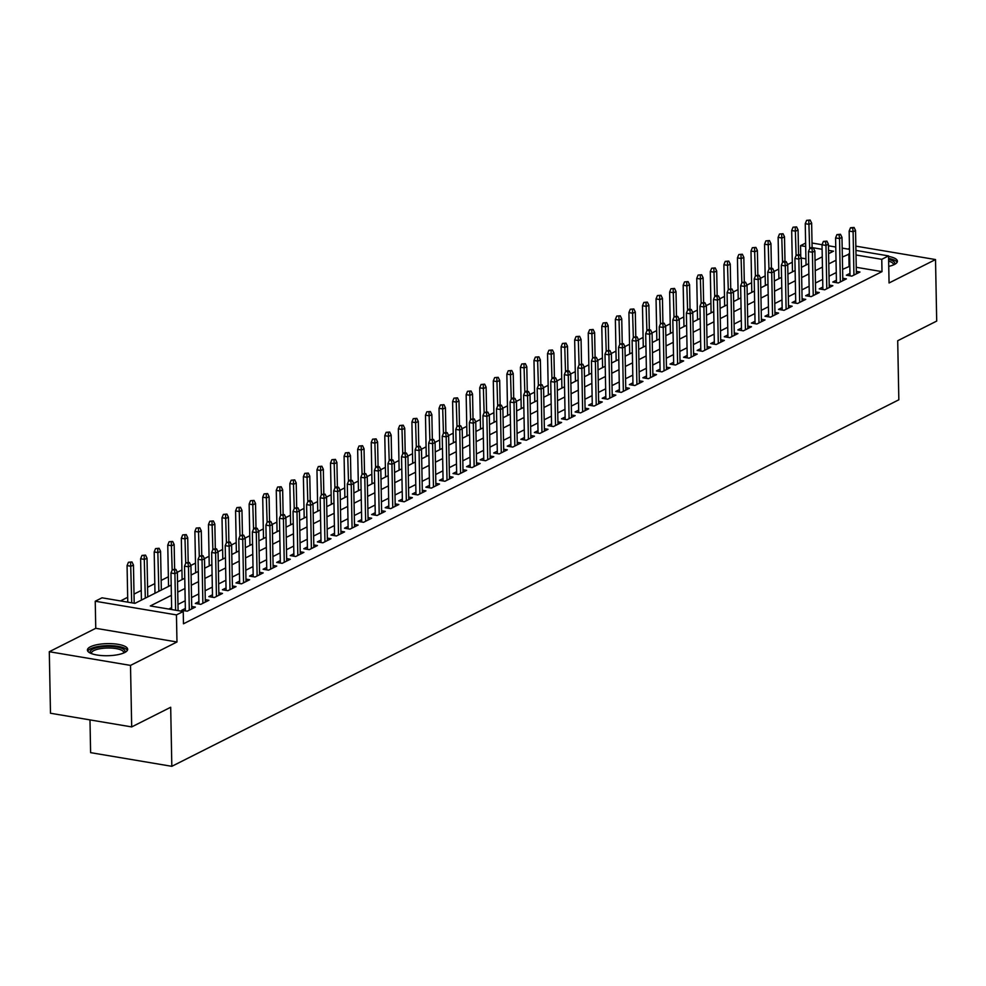 <?xml version="1.0" encoding="UTF-8"?>
<svg xmlns="http://www.w3.org/2000/svg" width="986" height="986" viewBox="0 0 986 986"><rect width="100%" height="100%" fill="white"/><g stroke="black" fill="none" stroke-linecap="round" stroke-linejoin="round"><path stroke-width="1.48" d="M888.743 266.38A20.127 6.052 -1.1 0 0 894.401 264.494A20.127 6.052 -1.1 0 0 897.408 261.216A20.127 6.052 -1.1 0 0 888.559 256.397M90.416 646.791A20.127 6.052 -1.1 0 0 87.409 650.057A20.127 6.052 -1.1 0 0 102.1 655.591A20.127 6.052 -1.1 0 0 124.655 652.559A20.127 6.052 -1.1 0 0 127.662 649.281A20.127 6.052 -1.1 0 0 112.983 643.747A20.127 6.052 -1.1 0 0 90.416 646.791M800.768 256.779L800.546 245.65L805.624 243.086M849.476 248.312L847.972 249.076M89.985 719.891L90.613 752.651L171.823 766.319L898.838 399.798L897.704 340.737L936.7 321.079L935.517 259.552L855.848 246.143M171.823 766.319L170.689 707.258L131.693 726.916L50.483 713.248L49.3 651.721L130.509 665.402L176.975 641.985L176.445 614.907L95.235 601.238L102.014 597.812L134.946 603.358L171.194 585.08M176.975 641.985L95.753 628.304L49.3 651.721M95.753 628.304L95.235 601.238M792.3 262.239L787.654 264.568M778.73 269.067L774.096 271.409M765.173 275.907L760.526 278.249M751.603 282.748L746.969 285.09M738.046 289.588L733.399 291.93M724.476 296.429L719.842 298.758M710.918 303.257L706.272 305.598M697.348 310.097L692.714 312.439M683.791 316.937L679.144 319.279M670.221 323.778L665.587 326.12M656.664 330.618L652.017 332.948M643.094 337.459L638.46 339.788M629.536 344.287L624.89 346.628M615.967 351.127L611.332 353.469M602.409 357.967L597.762 360.309M588.839 364.808L584.205 367.149M575.282 371.648L570.635 373.977M561.712 378.488L557.078 380.818M548.154 385.316L543.508 387.658M534.585 392.157L529.95 394.499M521.027 398.997L516.381 401.339M507.457 405.838L502.823 408.179M493.9 412.678L489.253 415.007M480.33 419.506L475.696 421.848M466.772 426.346L462.126 428.688M453.203 433.187L448.568 435.529M439.645 440.027L434.999 442.369M426.075 446.868L421.441 449.197M412.518 453.708L407.871 456.037M398.948 460.536L394.314 462.878M385.39 467.376L380.744 469.718M371.821 474.217L367.186 476.558M358.263 481.057L353.617 483.399M344.693 487.897L340.059 490.227M331.136 494.738L326.489 497.067M317.566 501.566L312.932 503.908M304.008 508.406L299.362 510.748M290.439 515.247L285.804 517.588M276.881 522.087L272.235 524.416M263.311 528.927L258.677 531.257M249.741 535.755L245.107 538.097M236.184 542.596L231.55 544.938M222.614 549.436L217.98 551.778M209.057 556.277L204.422 558.618M195.487 563.117L190.853 565.446M181.929 569.957L177.295 572.287M168.359 576.785L161.149 580.434M154.802 583.626L147.58 587.274M141.232 590.466L134.022 594.102M127.675 597.306L120.489 600.93M131.693 726.916L130.509 665.402M849.957 273.381L846.358 275.205L851.842 276.129L859.977 272.025L856.329 271.409M836.399 280.221L832.788 282.045L838.285 282.97L846.419 278.865L842.759 278.249M822.829 287.062L819.23 288.886L824.715 289.81L832.85 285.706L829.201 285.09M809.272 293.902L805.661 295.714L811.145 296.638L819.292 292.546L815.632 291.93M795.702 300.742L792.103 302.554L797.588 303.478L805.722 299.374L802.074 298.758M782.144 307.583L778.533 309.394L784.018 310.319L792.165 306.215L788.504 305.598M768.575 314.411L764.976 316.235L770.46 317.159L778.595 313.055L774.947 312.439M755.017 321.251L751.406 323.075L756.891 324L765.037 319.895L761.377 319.279M741.447 328.091L737.848 329.916L743.333 330.84L751.468 326.736L747.819 326.12M727.89 334.932L724.279 336.744L729.763 337.668L737.91 333.576L734.25 332.96M714.32 341.772L710.721 343.584L716.206 344.508L724.34 340.404L720.692 339.788M700.763 348.613L697.151 350.424L702.636 351.349L710.783 347.245L707.122 346.628M687.193 355.441L683.594 357.265L689.078 358.189L697.213 354.085L693.565 353.469M673.635 362.281L670.024 364.105L675.509 365.03L683.655 360.925L679.995 360.309M660.065 369.121L656.466 370.946L661.951 371.87L670.086 367.766L666.437 367.149M646.508 375.962L642.897 377.774L648.381 378.698L656.528 374.594L652.868 373.99M632.938 382.802L629.339 384.614L634.824 385.538L642.958 381.434L639.31 380.818M619.381 389.63L615.769 391.454L621.254 392.379L629.401 388.274L625.74 387.658M605.811 396.471L602.212 398.295L607.696 399.219L615.831 395.115L612.183 394.499M592.253 403.311L588.642 405.135L594.127 406.059L602.273 401.955L598.613 401.339M578.683 410.151L575.085 411.963L580.569 412.887L588.704 408.796L585.055 408.179M565.126 416.992L561.515 418.803L566.999 419.728L575.146 415.624L571.486 415.007M551.556 423.832L547.957 425.644L553.442 426.568L561.576 422.464L557.928 421.848M537.999 430.66L534.387 432.484L539.872 433.409L548.019 429.304L544.358 428.688M524.429 437.501L520.83 439.325L526.314 440.249L534.449 436.145L530.801 435.529M510.871 444.341L507.26 446.165L512.745 447.089L520.891 442.985L517.231 442.369M497.301 451.181L493.703 452.993L499.187 453.917L507.322 449.813L503.673 449.209M483.744 458.022L480.133 459.833L485.617 460.758L493.764 456.654L490.104 456.037M470.174 464.862L466.575 466.674L472.06 467.598L480.194 463.494L476.546 462.878M456.617 471.69L453.005 473.514L458.49 474.439L466.637 470.334L462.976 469.718M443.047 478.53L439.448 480.355L444.932 481.279L453.067 477.175L449.419 476.558M429.489 485.371L425.878 487.195L431.363 488.107L439.51 484.015L435.849 483.399M415.919 492.211L412.321 494.023L417.805 494.947L425.94 490.843L422.291 490.239M402.362 499.052L398.751 500.863L404.235 501.788L412.382 497.683L408.722 497.067M388.792 505.88L385.193 507.704L390.678 508.628L398.812 504.524L395.164 503.908M375.235 512.72L371.623 514.544L377.108 515.468L385.255 511.364L381.594 510.748M361.665 519.56L358.066 521.384L363.551 522.309L371.685 518.205L368.037 517.588M348.107 526.401L344.496 528.213L349.981 529.137L358.128 525.045L354.467 524.429M334.537 533.241L330.939 535.053L336.423 535.977L344.558 531.873L340.909 531.257M320.98 540.082L317.369 541.893L322.853 542.818L331 538.713L327.34 538.097M307.41 546.91L303.811 548.734L309.296 549.658L317.43 545.554L313.782 544.938M293.853 553.75L290.241 555.574L295.726 556.498L303.873 552.394L300.212 551.778M280.283 560.59L276.684 562.414L282.169 563.339L290.303 559.235L286.655 558.618M266.725 567.431L263.114 569.242L268.599 570.167L276.746 566.063L273.085 565.459M253.155 574.271L249.557 576.083L255.041 577.007L263.176 572.903L259.528 572.287M239.598 581.099L235.987 582.923L241.471 583.848L249.618 579.743L245.958 579.127M226.028 587.939L222.429 589.764L227.914 590.688L236.048 586.584L232.4 585.967M212.471 594.78L208.859 596.604L214.344 597.528L222.491 593.424L218.83 592.808M198.901 601.62L195.302 603.444L200.787 604.356L208.921 600.264L205.273 599.648M185.343 608.461L181.732 610.272L187.217 611.197L195.364 607.093L191.703 606.476M805.919 258.825L801.285 258.036M171.391 595.322L150.303 605.946L183.236 611.493L183.47 623.793L882.002 271.631L856.242 267.292M849.821 266.208L842.599 269.351M836.251 272.555L829.029 276.191M822.681 279.383L815.471 283.031M809.124 286.223L801.901 289.872M795.554 293.064L788.344 296.7M781.997 299.904L774.774 303.54M768.427 306.745L761.204 310.38M754.869 313.573L747.647 317.221M741.299 320.413L734.077 324.061M727.742 327.253L720.519 330.902M714.172 334.094L706.95 337.73M700.615 340.934L693.392 344.57M687.045 347.775L679.822 351.41M673.487 354.603L666.265 358.251M659.917 361.443L652.695 365.091M646.36 368.283L639.138 371.919M632.79 375.124L625.568 378.76M619.233 381.964L612.01 385.6M605.663 388.804L598.44 392.44M592.105 395.632L584.883 399.281M578.535 402.473L571.313 406.121M564.978 409.313L557.756 412.949M551.408 416.154L544.186 419.789M537.851 422.994L530.628 426.63M524.281 429.822L517.058 433.47M510.723 436.662L503.501 440.311M497.154 443.503L489.931 447.151M483.596 450.343L476.374 453.979M470.026 457.184L462.804 460.819M456.469 464.024L449.246 467.66M442.899 470.852L435.676 474.5M429.341 477.692L422.119 481.341M415.772 484.533L408.549 488.169M402.214 491.373L394.992 495.009M388.644 498.213L381.422 501.849M375.087 505.054L367.864 508.69M361.517 511.882L354.294 515.53M347.959 518.722L340.737 522.37M334.39 525.563L327.167 529.199M320.832 532.403L313.61 536.039M307.262 539.243L300.04 542.879M293.705 546.071L286.482 549.72M280.135 552.912L272.912 556.56M266.577 559.752L259.355 563.388M253.008 566.593L245.785 570.228M239.45 573.433L232.228 577.069M225.88 580.273L218.658 583.909M212.323 587.101L205.1 590.75M198.753 593.942L191.53 597.59M185.195 600.782L177.973 604.418M171.626 607.622L168.779 609.052M855.922 250.407L888.546 255.904L889.064 282.97L935.517 259.552M888.546 255.904L881.767 259.33L856.008 254.992M882.002 271.631L881.767 259.33M183.236 611.493L176.445 614.907M812.02 243.024L822.041 244.713M828.45 245.785L835.758 247.018M842.18 248.102L849.501 249.335M828.597 253.649L833.478 251.196L828.536 250.358M822.114 249.285L812.119 247.597M805.685 246.512L800.546 245.65M177.542 581.888L184.764 578.24M191.099 575.048L198.322 571.412M204.669 568.207L211.891 564.571M218.226 561.367L225.449 557.731M231.796 554.526L239.019 550.891M245.354 547.698L252.576 544.05M258.924 540.858L266.146 537.21M272.481 534.018L279.704 530.382M286.051 527.177L293.273 523.541M299.608 520.337L306.831 516.701M313.178 513.509L320.401 509.861M326.736 506.668L333.958 503.02M340.306 499.828L347.528 496.18M353.863 492.988L361.086 489.352M367.433 486.147L374.655 482.511M380.99 479.307L388.213 475.671M394.56 472.479L401.783 468.831M408.118 465.638L415.34 461.99M421.688 458.798L428.91 455.162M435.245 451.958L442.467 448.322M448.815 445.117L456.037 441.481M462.372 438.277L469.595 434.641M475.942 431.449L483.165 427.801M489.5 424.609L496.722 420.96M503.07 417.768L510.292 414.132M516.627 410.928L523.849 407.292M530.197 404.087L537.419 400.452M543.754 397.259L550.977 393.611M557.324 390.419L564.547 386.771M570.882 383.579L578.104 379.943M584.451 376.738L591.674 373.102M598.009 369.898L605.231 366.262M611.579 363.058L618.801 359.422M625.136 356.229L632.359 352.581M638.706 349.389L645.929 345.741M652.264 342.549L659.486 338.913M665.833 335.708L673.056 332.072M679.391 328.868L686.613 325.232M692.961 322.04L700.183 318.392M706.518 315.2L713.741 311.551M720.088 308.359L727.311 304.711M733.646 301.519L740.868 297.883M747.215 294.678L754.438 291.043M760.773 287.838L767.995 284.202M774.343 281.01L781.565 277.362M787.9 274.17L795.123 270.521M801.47 267.329L808.693 263.693M815.028 260.489L822.25 256.853M849.587 253.907L842.352 257.05M836.017 260.242L828.795 263.891M822.447 267.083L815.225 270.719M808.89 273.923L801.667 277.559M795.32 280.764L788.097 284.399M781.762 287.604L774.54 291.24M768.193 294.432L760.97 298.08M754.635 301.272L747.413 304.921M741.065 308.113L733.843 311.749M727.508 314.953L720.285 318.589M713.938 321.793L706.715 325.429M700.38 328.621L693.158 332.27M686.811 335.462L679.588 339.11M673.253 342.302L666.031 345.95M659.683 349.143L652.461 352.778M646.126 355.983L638.903 359.619M632.556 362.823L625.334 366.459M618.998 369.651L611.776 373.3M605.429 376.492L598.206 380.14M591.871 383.332L584.649 386.968M578.301 390.173L571.079 393.808M564.744 397.013L557.521 400.649M551.174 403.853L543.952 407.489M537.616 410.681L530.394 414.33M524.047 417.522L516.824 421.17M510.489 424.362L503.267 427.998M496.919 431.202L489.697 434.838M483.362 438.043L476.139 441.679M469.792 444.871L462.57 448.519M456.235 451.711L449.012 455.359M442.665 458.552L435.442 462.2M429.107 465.392L421.885 469.028M415.537 472.232L408.315 475.868M401.98 479.073L394.757 482.709M388.41 485.901L381.188 489.549M374.853 492.741L367.63 496.389M361.283 499.582L354.06 503.217M347.725 506.422L340.503 510.058M334.155 513.262L326.933 516.898M320.598 520.09L313.375 523.739M307.028 526.931L299.806 530.579M293.471 533.771L286.248 537.419M279.901 540.611L272.678 544.247M266.343 547.452L259.121 551.088M252.773 554.292L245.551 557.928M239.216 561.12L231.993 564.768M225.646 567.961L218.424 571.609M212.089 574.801L204.866 578.437M198.519 581.641L191.296 585.277M184.961 588.482L177.739 592.118M849.069 266.084L848.835 253.784M174.522 570.031L175.878 569.353L172.328 569.661L174.522 570.031L174.916 573.655L177.357 572.422L178.096 610.63M175.619 610.211L174.916 573.655L170.96 572.989L171.663 609.545M172.328 569.661L170.96 572.989M177.357 572.422L175.878 569.353M131.976 561.958L128.427 562.279L131.976 561.958L133.455 565.027L131.015 566.26L127.071 565.594L127.773 602.15M130.62 562.649L131.717 602.816M133.455 565.027L134.195 603.235M127.071 565.594L128.427 562.279M90.774 653.311A17.415 5.238 178.9 0 1 92.758 649.145A17.415 5.238 178.9 0 1 114.425 646.705A17.415 5.238 178.9 0 1 124.433 652.67M123.669 653.015A16.133 4.844 -1.1 0 0 123.731 652.559A16.133 4.844 -1.1 0 0 111.96 648.122A16.133 4.844 -1.1 0 0 93.88 650.563A16.133 4.844 -1.1 0 0 91.476 653.176A16.133 4.844 -1.1 0 0 91.55 653.632M127.354 650.39A20.003 6.015 -1.1 0 0 111.578 645.682A20.003 6.015 -1.1 0 0 90.564 648.776A20.003 6.015 -1.1 0 0 87.779 651.154M897.087 262.325A20.003 6.015 -1.1 0 0 888.596 258.406M888.608 259.392A17.415 5.238 178.9 0 1 894.166 264.605M893.402 264.951A16.133 4.844 -1.1 0 0 893.464 264.494A16.133 4.844 -1.1 0 0 888.645 261.154M188.079 563.191L189.435 562.513L185.886 562.821L188.079 563.191L188.474 566.814L190.927 565.582L191.752 608.917M189.312 610.149L188.474 566.814L184.53 566.149L185.393 610.889M185.886 562.821L184.53 566.149M190.927 565.582L189.435 562.513M201.649 556.363L203.005 555.673L199.455 555.993L201.649 556.363L202.044 559.974L204.484 558.754L205.322 602.076M202.869 603.309L202.044 559.974L198.087 559.308L198.95 604.048M199.455 555.993L198.087 559.308M204.484 558.754L203.005 555.673M215.207 549.522L216.563 548.832L213.013 549.153L215.207 549.522L215.601 553.146L218.054 551.913L218.88 595.236M216.439 596.468L215.601 553.146L211.657 552.48L212.52 597.22M213.013 549.153L211.657 552.48M218.054 551.913L216.563 548.832M228.777 542.682L230.132 542.004L226.583 542.312L228.777 542.682L229.171 546.306L231.611 545.073L232.449 588.395M229.997 589.628L229.171 546.306L225.215 545.64L226.077 590.38M226.583 542.312L225.215 545.64M231.611 545.073L230.132 542.004M145.534 555.118L141.984 555.438L145.534 555.118L147.025 558.199L144.585 559.419L140.628 558.754L141.417 600.092M144.178 555.808L145.324 598.132M147.025 558.199L147.764 596.9M140.628 558.754L141.984 555.438M159.103 548.278L155.554 548.598L159.103 548.278L160.582 551.359L158.142 552.591L154.198 551.926L154.987 593.252M157.748 548.968L158.882 591.292M160.582 551.359L161.334 590.059M154.198 551.926L155.554 548.598M172.661 541.45L169.111 541.758L172.661 541.45L174.152 544.519L171.712 545.751L167.756 545.085L168.544 586.411M171.305 542.127L172.168 570.031M174.152 544.519L174.621 569.144M167.756 545.085L169.111 541.758M186.231 534.609L182.681 534.917L186.231 534.609L187.71 537.678L185.269 538.911L181.325 538.245L182.114 579.583M184.875 535.287L185.738 563.191M187.71 537.678L188.19 562.303M181.325 538.245L182.681 534.917M242.334 535.842L243.69 535.164L240.14 535.472L242.334 535.842L242.729 539.465L245.181 538.233L246.007 581.567M243.567 582.8L242.729 539.465L238.785 538.8L239.647 583.539M240.14 535.472L238.785 538.8M245.181 538.233L243.69 535.164M199.801 527.769L196.239 528.077L199.801 527.769L201.28 530.838L198.839 532.07L194.883 531.405L195.672 572.743M198.432 528.447L199.295 556.35M201.28 530.838L201.748 555.463M194.883 531.405L196.239 528.077M255.904 529.001L257.26 528.323L255.066 527.954L253.71 528.632L255.904 529.001L256.298 532.625L258.739 531.392L259.577 574.727M257.124 575.96L256.298 532.625L252.342 531.959L253.205 576.699M253.71 528.632L252.342 531.959M258.739 531.392L257.26 528.323M213.358 520.928L209.808 521.249L213.358 520.928L214.837 523.997L212.397 525.23L208.453 524.564L209.242 565.902M212.002 521.619L212.865 549.522M214.837 523.997L215.318 548.623M208.453 524.564L209.808 521.249M269.461 522.173L270.817 521.483L267.268 521.804L269.461 522.173L269.856 525.784L272.309 524.552L273.134 567.887M270.694 569.119L269.856 525.784L265.912 525.119L266.775 569.859M267.268 521.804L265.912 525.119M272.309 524.552L270.817 521.483M226.928 514.088L223.366 514.409L226.928 514.088L228.407 517.169L225.967 518.402L222.01 517.736L222.799 559.062M225.56 514.778L226.423 542.682M228.407 517.169L228.875 541.782M222.01 517.736L223.366 514.409M283.031 515.333L284.387 514.643L280.837 514.963L283.031 515.333L283.426 518.944L285.866 517.724L286.704 561.046M284.251 562.279L283.426 518.944L279.469 518.279L280.332 563.018M280.837 514.963L279.469 518.279M285.866 517.724L284.387 514.643M240.485 507.248L236.936 507.568L240.485 507.248L241.964 510.329L239.524 511.561L235.58 510.896L236.369 552.222M239.13 507.938L239.992 535.842M241.964 510.329L242.445 534.954M235.58 510.896L236.936 507.568M296.589 508.493L297.945 507.802L294.395 508.123L296.589 508.493L296.983 512.116L299.436 510.884L300.262 554.206M297.821 555.438L296.983 512.116L293.039 511.451L293.902 556.19M294.395 508.123L293.039 511.451M299.436 510.884L297.945 507.802M254.055 500.42L250.493 500.728L254.055 500.42L255.534 503.489L253.094 504.721L249.138 504.056L249.926 545.381M252.687 501.098L253.55 529.001M255.534 503.489L256.003 528.114M249.138 504.056L250.493 500.728M310.159 501.652L311.514 500.974L309.321 500.605L307.965 501.282L310.159 501.652L310.553 505.276L312.993 504.043L313.831 547.378M311.379 548.598L310.553 505.276L306.597 504.61L307.459 549.35M307.965 501.282L306.597 504.61M312.993 504.043L311.514 500.974M267.613 493.579L264.063 493.887L267.613 493.579L269.092 496.648L266.651 497.881L262.707 497.215L263.496 538.553M266.257 494.257L267.12 522.161M269.092 496.648L269.572 521.274M262.707 497.215L264.063 493.887M323.716 494.812L325.072 494.134L321.522 494.442L323.716 494.812L324.111 498.435L326.563 497.203L327.389 540.538M324.949 541.77L324.111 498.435L320.167 497.77L321.029 542.51M321.522 494.442L320.167 497.77M326.563 497.203L325.072 494.134M281.183 486.739L277.621 487.047L281.183 486.739L282.662 489.808L280.221 491.04L276.265 490.375L277.066 531.713M279.814 487.417L280.69 515.321M282.662 489.808L283.13 514.433M276.265 490.375L277.621 487.047M337.286 487.971L338.642 487.294L336.448 486.924L335.092 487.602L337.286 487.971L337.68 491.595L340.121 490.362L340.959 533.697M338.506 534.93L337.68 491.595L333.724 490.929L334.587 535.669M335.092 487.602L333.724 490.929M340.121 490.362L338.642 487.294M294.74 479.899L291.19 480.219L294.74 479.899L296.219 482.98L293.779 484.2L289.835 483.534L290.623 524.872M293.384 480.589L294.247 508.493M296.219 482.98L296.7 507.593M289.835 483.534L291.19 480.219M350.843 481.143L352.199 480.453L350.005 480.083L348.65 480.774L350.843 481.143L351.238 484.755L353.691 483.522L354.516 526.857M352.076 528.089L351.238 484.755L347.294 484.089L348.157 528.829M348.65 480.774L347.294 484.089M353.691 483.522L352.199 480.453M308.31 473.058L304.748 473.379L308.31 473.058L309.789 476.139L307.349 477.372L303.392 476.706L304.193 518.032M306.942 473.748L307.817 501.652M309.789 476.139L310.257 500.752M303.392 476.706L304.748 473.379M364.413 474.303L365.769 473.613L362.219 473.933L364.413 474.303L364.808 477.927L367.248 476.694L368.086 520.016M365.633 521.249L364.808 477.927L360.851 477.261L361.714 522.001M362.219 473.933L360.851 477.261M367.248 476.694L365.769 473.613M321.867 466.23L318.318 466.538L321.867 466.23L323.346 469.299L320.906 470.532L316.962 469.866L317.751 511.192M320.512 466.908L321.374 494.812M323.346 469.299L323.827 493.924M316.962 469.866L318.318 466.538M377.971 467.463L379.327 466.772L377.133 466.403L375.777 467.093L377.971 467.463L378.365 471.086L380.818 469.854L381.644 513.176M379.203 514.409L378.365 471.086L374.421 470.421L375.284 515.16M375.777 467.093L374.421 470.421M380.818 469.854L379.327 466.772M335.437 459.39L331.875 459.698L335.437 459.39L336.916 462.459L334.476 463.691L330.52 463.026L331.321 504.364M334.069 460.068L334.944 487.971M336.916 462.459L337.385 487.084M330.52 463.026L331.875 459.698M391.541 460.622L392.896 459.944L390.702 459.575L389.347 460.252L391.541 460.622L391.935 464.246L394.375 463.013L395.213 506.348M392.761 507.568L391.935 464.246L387.979 463.58L388.841 508.32M389.347 460.252L387.979 463.58M394.375 463.013L392.896 459.944M348.995 452.549L345.445 452.857L348.995 452.549L350.474 455.618L348.033 456.851L344.089 456.185L344.878 497.523M347.639 453.227L348.502 481.131M350.474 455.618L350.954 480.244M344.089 456.185L345.445 452.857M405.098 453.782L406.454 453.104L404.26 452.734L402.904 453.412L405.098 453.782L405.492 457.405L407.945 456.173L408.771 499.508M406.331 500.74L405.492 457.405L401.548 456.74L402.411 501.48M402.904 453.412L401.548 456.74M407.945 456.173L406.454 453.104M362.565 445.709L359.003 446.029L362.565 445.709L364.044 448.778L361.603 450.01L357.647 449.345L358.448 490.683M361.196 446.399L362.072 474.303M364.044 448.778L364.512 473.403M357.647 449.345L359.003 446.029M418.668 446.941L420.024 446.264L416.474 446.572L418.668 446.941L419.062 450.565L421.503 449.333L422.341 492.667M419.888 493.9L419.062 450.565L415.106 449.899L415.969 494.639M416.474 446.572L415.106 449.899M421.503 449.333L420.024 446.264M376.122 438.869L372.572 439.189L376.122 438.869L377.601 441.95L375.161 443.17L371.217 442.504L372.005 483.843M374.766 439.559L375.629 467.463M377.601 441.95L378.082 466.563M371.217 442.504L372.572 439.189M432.225 440.113L433.581 439.423L430.032 439.744L432.225 440.113L432.62 443.725L435.072 442.504L435.898 485.827M433.458 487.059L432.62 443.725L428.676 443.059L429.539 487.799M430.032 439.744L428.676 443.059M435.072 442.504L433.581 439.423M389.692 432.028L386.13 432.349L389.692 432.028L391.171 435.109L388.73 436.342L384.774 435.676L385.575 477.002M388.324 432.718L389.199 460.622M391.171 435.109L391.639 459.735M384.774 435.676L386.13 432.349M445.795 433.273L447.151 432.583L443.601 432.903L445.795 433.273L446.19 436.897L448.63 435.664L449.468 478.986M447.015 480.219L446.19 436.897L442.233 436.231L443.096 480.971M443.601 432.903L442.233 436.231M448.63 435.664L447.151 432.583M403.249 425.2L399.7 425.508L403.249 425.2L404.728 428.269L402.288 429.502L398.344 428.836L399.133 470.162M401.894 425.878L402.756 453.782M404.728 428.269L405.209 452.894M398.344 428.836L399.7 425.508M459.353 426.433L460.709 425.755L457.159 426.063L459.353 426.433L459.747 430.056L462.2 428.824L463.026 472.146M460.585 473.379L459.747 430.056L455.803 429.391L456.666 474.13M457.159 426.063L455.803 429.391M462.2 428.824L460.709 425.755M416.819 418.36L413.257 418.668L416.819 418.36L418.298 421.429L415.858 422.661L411.901 421.996L412.703 463.334M415.463 419.038L416.326 446.941M418.298 421.429L418.767 446.054M411.901 421.996L413.257 418.668M472.923 419.592L474.278 418.914L470.729 419.223L472.923 419.592L473.317 423.216L475.757 421.983L476.595 465.318M474.143 466.551L473.317 423.216L469.361 422.55L470.223 467.29M470.729 419.223L469.361 422.55M475.757 421.983L474.278 418.914M430.377 411.519L426.827 411.828L430.377 411.519L431.856 414.588L429.415 415.821L425.471 415.155L426.26 456.493M429.021 412.197L429.884 440.101M431.856 414.588L432.336 439.214M425.471 415.155L426.827 411.828M486.48 412.752L487.836 412.074L484.286 412.382L486.48 412.752L486.874 416.375L489.327 415.143L490.153 458.478M487.713 459.71L486.874 416.375L482.93 415.71L483.793 460.45M484.286 412.382L482.93 415.71M489.327 415.143L487.836 412.074M443.946 404.679L440.385 405L443.946 404.679L445.425 407.748L442.985 408.98L439.029 408.315L439.83 449.653M442.591 405.369L443.453 433.273M445.425 407.748L445.894 432.373M439.029 408.315L440.385 405M500.05 405.924L501.406 405.234L499.212 404.864L497.856 405.554L500.05 405.924L500.444 409.535L502.885 408.303L503.723 451.637M501.282 452.87L500.444 409.535L496.488 408.87L497.351 453.609M497.856 405.554L496.488 408.87M502.885 408.303L501.406 405.234M457.504 397.839L453.954 398.159L457.504 397.839L458.983 400.92L456.543 402.152L452.599 401.487L453.387 442.813M456.148 398.529L457.011 426.433M458.983 400.92L459.464 425.533M452.599 401.487L453.954 398.159M513.607 399.084L514.963 398.393L512.769 398.024L511.414 398.714L513.607 399.084L514.014 402.695L516.454 401.475L517.28 444.797M514.84 446.029L514.014 402.695L510.058 402.029L510.921 446.781M511.414 398.714L510.058 402.029M516.454 401.475L514.963 398.393M527.177 392.243L528.533 391.553L526.339 391.183L524.983 391.873L527.177 392.243L527.572 395.867L530.012 394.634L530.85 437.957M528.41 439.189L527.572 395.867L523.615 395.201L524.478 439.941M524.983 391.873L523.615 395.201M530.012 394.634L528.533 391.553M540.735 385.403L542.09 384.725L538.541 385.033L540.735 385.403L541.141 389.026L543.582 387.794L544.408 431.128M541.967 432.349L541.141 389.026L537.185 388.361L538.048 433.1M538.541 385.033L537.185 388.361M543.582 387.794L542.09 384.725M471.074 390.998L467.512 391.319L471.074 390.998L472.553 394.08L470.112 395.312L466.156 394.646L466.957 435.972M469.718 391.688L470.581 419.592M472.553 394.08L473.021 418.705M466.156 394.646L467.512 391.319M484.631 384.17L481.082 384.478L484.631 384.17L486.11 387.239L483.67 388.472L479.726 387.806L480.515 429.144M483.276 384.848L484.138 412.752M486.11 387.239L486.591 411.865M479.726 387.806L481.082 384.478M498.201 377.33L494.639 377.638L498.201 377.33L499.68 380.399L497.24 381.631L493.283 380.966L494.085 422.304M496.845 378.008L497.708 405.912M499.68 380.399L500.149 405.024M493.283 380.966L494.639 377.638M554.305 378.562L555.66 377.885L553.466 377.515L552.111 378.193L554.305 378.562L554.699 382.186L557.139 380.953L557.977 424.288M555.537 425.521L554.699 382.186L550.743 381.52L551.605 426.26M552.111 378.193L550.743 381.52M557.139 380.953L555.66 377.885M511.759 370.49L508.209 370.81L511.759 370.49L513.238 373.558L510.797 374.791L506.853 374.125L507.642 415.463M510.403 371.18L511.266 399.071M513.238 373.558L513.718 398.184M506.853 374.125L508.209 370.81M567.862 371.722L569.218 371.044L567.024 370.674L565.668 371.352L567.862 371.722L568.269 375.346L570.709 374.113L571.535 417.448M569.095 418.68L568.269 375.346L564.312 374.68L565.175 419.42M565.668 371.352L564.312 374.68M570.709 374.113L569.218 371.044M525.328 363.649L521.767 363.97L525.328 363.649L526.807 366.73L524.367 367.951L520.411 367.285L521.212 408.623M523.973 364.339L524.835 392.243M526.807 366.73L527.276 391.343M520.411 367.285L521.767 363.97M581.432 364.894L582.788 364.204L579.238 364.524L581.432 364.894L581.826 368.505L584.267 367.273L585.105 410.607M582.664 411.84L581.826 368.505L577.87 367.84L578.733 412.579M579.238 364.524L577.87 367.84M584.267 367.273L582.788 364.204M538.886 356.809L535.336 357.129L538.886 356.809L540.365 359.89L537.925 361.123L533.981 360.457L534.769 401.783M537.53 357.499L538.393 385.403M540.365 359.89L540.846 384.503M533.981 360.457L535.336 357.129M594.989 358.054L596.345 357.363L592.796 357.684L594.989 358.054L595.396 361.677L597.836 360.445L598.662 403.767M596.222 405L595.396 361.677L591.44 361.012L592.303 405.751M592.796 357.684L591.44 361.012M597.836 360.445L596.345 357.363M552.456 349.981L548.894 350.289L552.456 349.981L553.935 353.05L551.494 354.282L547.538 353.617L548.339 394.942M551.1 350.659L551.963 378.562M553.935 353.05L554.403 377.675M547.538 353.617L548.894 350.289M608.559 351.213L609.915 350.523L606.365 350.843L608.559 351.213L608.954 354.837L611.394 353.604L612.232 396.927M609.792 398.159L608.954 354.837L604.997 354.171L605.86 398.911M606.365 350.843L604.997 354.171M611.394 353.604L609.915 350.523M566.013 343.14L562.464 343.448L566.013 343.14L567.492 346.209L565.052 347.442L561.108 346.776L561.897 388.114M564.658 343.818L565.52 371.722M567.492 346.209L567.973 370.835M561.108 346.776L562.464 343.448M622.117 344.373L623.472 343.695L619.923 344.003L622.117 344.373L622.523 347.996L624.964 346.764L625.79 390.099M623.349 391.319L622.523 347.996L618.567 347.331L619.43 392.071M619.923 344.003L618.567 347.331M624.964 346.764L623.472 343.695M579.583 336.3L576.021 336.608L579.583 336.3L581.062 339.369L578.622 340.601L574.665 339.936L575.467 381.274M578.227 336.978L579.09 364.882M581.062 339.369L581.53 363.994M574.665 339.936L576.021 336.608M635.687 337.532L637.042 336.855L633.493 337.163L635.687 337.532L636.081 341.156L638.521 339.923L639.359 383.258M636.919 384.491L636.081 341.156L632.125 340.49L632.987 385.23M633.493 337.163L632.125 340.49M638.521 339.923L637.042 336.855M593.141 329.46L589.591 329.78L593.141 329.46L594.62 332.529L592.179 333.761L588.235 333.095L589.024 374.433M591.785 330.15L592.648 358.054M594.62 332.529L595.1 357.154M588.235 333.095L589.591 329.78M649.244 330.692L650.6 330.014L648.406 329.644L647.05 330.335L649.244 330.692L649.651 334.316L652.091 333.083L652.917 376.418M650.477 377.65L649.651 334.316L645.694 333.65L646.557 378.39M647.05 330.335L645.694 333.65M652.091 333.083L650.6 330.014M606.71 322.619L603.149 322.94L606.71 322.619L608.189 325.7L605.749 326.921L601.793 326.267L602.594 367.593M605.355 323.309L606.217 351.213M608.189 325.7L608.658 350.313M601.793 326.267L603.149 322.94M662.814 323.864L664.17 323.174L660.62 323.494L662.814 323.864L663.208 327.475L665.649 326.255L666.487 369.577M664.046 370.81L663.208 327.475L659.252 326.81L660.115 371.549M660.62 323.494L659.252 326.81M665.649 326.255L664.17 323.174M620.268 315.779L616.718 316.099L620.268 315.779L621.747 318.86L619.307 320.093L615.363 319.427L616.151 360.753M618.912 316.469L619.775 344.373M621.747 318.86L622.228 343.485M615.363 319.427L616.718 316.099M676.371 317.024L677.727 316.333L674.178 316.654L676.371 317.024L676.778 320.647L679.218 319.415L680.044 362.737M677.604 363.97L676.778 320.647L672.822 319.982L673.684 364.721M674.178 316.654L672.822 319.982M679.218 319.415L677.727 316.333M633.838 308.951L630.276 309.259L633.838 308.951L635.317 312.02L632.876 313.252L628.92 312.587L629.721 353.912M632.482 309.629L633.345 337.532M635.317 312.02L635.785 336.645M628.92 312.587L630.276 309.259M689.941 310.183L691.297 309.505L689.103 309.136L687.747 309.814L689.941 310.183L690.336 313.807L692.776 312.574L693.614 355.909M691.174 357.129L690.336 313.807L686.379 313.141L687.242 357.881M687.747 309.814L686.379 313.141M692.776 312.574L691.297 309.505M647.395 302.11L643.846 302.419L647.395 302.11L648.874 305.179L646.434 306.412L642.49 305.746L643.279 347.084M646.04 302.788L646.902 330.692M648.874 305.179L649.355 329.805M642.49 305.746L643.846 302.419M703.499 303.343L704.854 302.665L701.305 302.973L703.499 303.343L703.905 306.966L706.346 305.734L707.172 349.069M704.731 350.301L703.905 306.966L699.949 306.301L700.812 351.041M701.305 302.973L699.949 306.301M706.346 305.734L704.854 302.665M660.965 295.27L657.403 295.578L660.965 295.27L662.444 298.339L660.004 299.571L656.047 298.906L656.849 340.244M659.609 295.948L660.472 323.852M662.444 298.339L662.912 322.964M656.047 298.906L657.403 295.578M717.068 296.503L718.424 295.825L716.23 295.455L714.875 296.133L717.068 296.503L717.463 300.126L719.903 298.894L720.741 342.228M718.301 343.461L717.463 300.126L713.507 299.461L714.369 344.2M714.875 296.133L713.507 299.461M719.903 298.894L718.424 295.825M674.523 288.43L670.973 288.75L674.523 288.43L676.002 291.511L673.561 292.731L669.617 292.066L670.406 333.404M673.167 289.12L674.03 317.024M676.002 291.511L676.482 316.124M669.617 292.066L670.973 288.75M730.626 289.674L731.982 288.984L728.432 289.305L730.626 289.674L731.033 293.286L733.473 292.053L734.299 335.388M731.858 336.62L731.033 293.286L727.076 292.62L727.939 337.36M728.432 289.305L727.076 292.62M733.473 292.053L731.982 288.984M688.092 281.589L684.53 281.91L688.092 281.589L689.571 284.671L687.131 285.903L683.175 285.237L683.976 326.563M686.737 282.279L687.599 310.183M689.571 284.671L690.04 309.284M683.175 285.237L684.53 281.91M744.196 282.834L745.552 282.144L742.002 282.464L744.196 282.834L744.59 286.445L747.031 285.225L747.869 328.548M745.428 329.78L744.59 286.445L740.634 285.792L741.497 330.532M742.002 282.464L740.634 285.792M747.031 285.225L745.552 282.144M701.65 274.761L698.1 275.069L701.65 274.761L703.129 277.83L700.689 279.063L696.745 278.397L697.533 319.723M700.294 275.439L701.157 303.343M703.129 277.83L703.61 302.455M696.745 278.397L698.1 275.069M757.753 275.994L759.109 275.304L755.559 275.624L757.753 275.994L758.16 279.617L760.6 278.385L761.426 321.707M758.986 322.94L758.16 279.617L754.204 278.952L755.066 323.691M755.559 275.624L754.204 278.952M760.6 278.385L759.109 275.304M715.22 267.921L711.658 268.229L715.22 267.921L716.699 270.99L714.258 272.222L710.302 271.557L711.103 312.895M713.864 268.599L714.727 296.503M716.699 270.99L717.167 295.615M710.302 271.557L711.658 268.229M771.323 269.153L772.679 268.475L770.485 268.106L769.129 268.784L771.323 269.153L771.718 272.777L774.158 271.544L774.996 314.879M772.556 316.099L771.718 272.777L767.761 272.111L768.624 316.851M769.129 268.784L767.761 272.111M774.158 271.544L772.679 268.475M728.777 261.08L725.228 261.389L728.777 261.08L730.256 264.149L727.816 265.382L723.872 264.716L724.661 306.054M727.422 261.758L728.284 289.662M730.256 264.149L730.737 288.775M723.872 264.716L725.228 261.389M784.881 262.313L786.236 261.635L784.043 261.265L782.687 261.943L784.881 262.313L785.287 265.937L787.728 264.704L788.553 308.039M786.113 309.271L785.287 265.937L781.331 265.271L782.194 310.011M782.687 261.943L781.331 265.271M787.728 264.704L786.236 261.635M742.347 254.24L738.785 254.561L742.347 254.24L743.826 257.309L741.386 258.542L737.429 257.876L738.231 299.214M740.991 254.93L741.854 282.834M743.826 257.309L744.294 281.934M737.429 257.876L738.785 254.561M798.45 255.473L799.806 254.795L796.257 255.103L798.45 255.473L798.845 259.096L801.285 257.864L802.123 301.198M799.683 302.431L798.845 259.096L794.901 258.431L795.751 303.17M796.257 255.103L794.901 258.431M801.285 257.864L799.806 254.795M755.905 247.4L752.355 247.72L755.905 247.4L757.384 250.481L754.943 251.701L750.999 251.036L751.788 292.374M754.549 248.09L755.412 275.994M757.384 250.481L757.864 275.094M750.999 251.036L752.355 247.72M812.008 248.645L813.364 247.954L811.17 247.585L809.814 248.275L812.008 248.645L812.415 252.256L814.855 251.036L815.681 294.358M813.24 295.59L812.415 252.256L808.458 251.59L809.321 296.33M809.814 248.275L808.458 251.59M814.855 251.036L813.364 247.954M769.474 240.559L765.912 240.88L769.474 240.559L770.953 243.641L768.513 244.873L764.557 244.208L765.358 285.533M768.119 241.25L768.981 269.153M770.953 243.641L771.422 268.254M764.557 244.208L765.912 240.88M825.578 241.804L826.934 241.114L823.384 241.434L825.578 241.804L825.972 245.428L828.413 244.195L829.251 287.518M826.81 288.75L825.972 245.428L822.028 244.762L822.879 289.502M823.384 241.434L822.028 244.762M828.413 244.195L826.934 241.114M783.032 233.731L779.482 234.039L783.032 233.731L784.511 236.8L782.071 238.033L778.127 237.367L778.915 278.693M781.676 234.409L782.539 262.313M784.511 236.8L784.992 261.426M778.127 237.367L779.482 234.039M839.135 234.964L840.491 234.274L836.941 234.594L839.135 234.964L839.542 238.587L841.982 237.355L842.808 280.677M840.368 281.91L839.542 238.587L835.586 237.922L836.448 282.662M836.941 234.594L835.586 237.922M841.982 237.355L840.491 234.274M796.602 226.891L793.04 227.199L796.602 226.891L798.081 229.96L795.64 231.192L791.684 230.527L792.485 271.865M795.246 227.569L796.109 255.473M798.081 229.96L798.549 254.585M791.684 230.527L793.04 227.199M852.705 228.123L854.061 227.446L850.511 227.754L852.705 228.123L853.1 231.747L855.54 230.514L856.378 273.849M853.938 275.082L853.1 231.747L849.156 231.081L850.006 275.821M850.511 227.754L849.156 231.081M855.54 230.514L854.061 227.446M810.159 220.051L806.61 220.359L810.159 220.051L811.638 223.119L809.198 224.352L805.254 223.686L806.043 265.024M808.803 220.728L809.666 248.632M811.638 223.119L812.119 247.745M805.254 223.686L806.61 220.359"/></g></svg>
